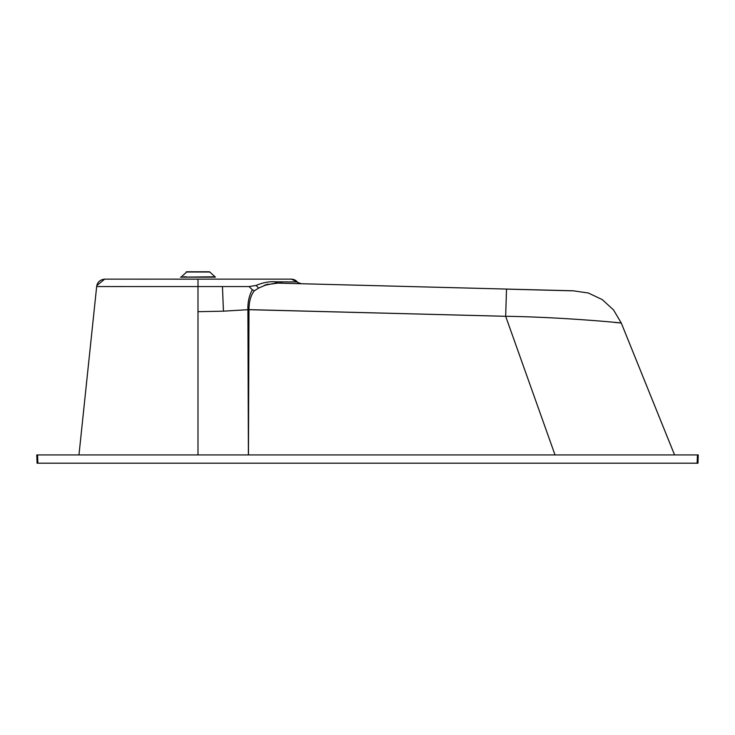 <?xml version="1.0" encoding="UTF-8"?>
<svg xmlns="http://www.w3.org/2000/svg" width="735" height="735" viewBox="0 0 735 735"><rect width="100%" height="100%" fill="white"/><g stroke="black" fill="none" stroke-linecap="round" stroke-linejoin="round"><path stroke-width="1.1" d="M37.788 463.197L697.965 463.197L656.621 463.197L697.138 463.197L697.423 454.928L698.25 454.928L697.965 463.215L698.25 454.928L36.75 454.928L37.09 463.197M37.577 454.928L36.75 454.928L37.577 454.928L37.862 463.197L37.035 463.197M87.888 463.197L79.095 463.197M698.25 454.928L697.423 454.928M147.643 463.197L196.658 463.197M559.592 463.197L629.573 463.197M652.873 463.197L685.387 463.197M686.306 463.197L697.956 463.225M248.402 454.928L247.906 309.665C247.704 301.993 249.183 295.36 252.362 289.755L249.036 286.558L222.457 286.549L223.44 311.171L248.972 309.628L505.671 316.298L506.507 289.121L572.041 290.821M252.362 289.755L254.255 290.867C250.773 295.406 249.009 301.653 248.972 309.628L247.906 309.665L248.081 361.942M234.86 286.558L249.036 286.558L256.138 285.437L258.591 288.111L254.255 290.867M296.683 281.992L301.194 283.728L573.355 290.803L275.57 283.067L264.205 285.437M573.245 290.803L588.377 293.017L602.195 299.568L613.495 309.876L621.286 323.033C619.798 322.665 559.868 316.996 505.671 316.298L248.972 309.683L248.448 454.928L248.972 309.628L505.643 316.298M674.565 454.928L621.286 323.033L614.359 322.389M264.233 285.428L266.015 284.711M282.222 282.065L276.158 281.817M277.72 283.122L276.121 281.817L297.317 281.964L291.317 279.144L104.664 279.144L197.991 279.153L197.991 286.549L222.457 286.549M290.38 279.144L290.885 279.144M277.288 283.168L265.831 284.776M297.05 283.627L299.696 283.388M276.121 281.817L275.101 281.753L277.591 283.177M258.591 288.111L267.825 284.096M256.138 285.437C262.726 282.635 269.047 281.404 275.101 281.753M209.806 272.014L186.175 272.014A0.827 0.827 179.2 0 1 186.754 271.775L209.227 271.775A0.827 0.827 -90.3 0 1 209.806 272.014L215.428 277.159L180.727 277.159M214.592 276.792A1.24 1.24 -90 0 1 214.583 276.792L180.534 277.159A1.24 1.24 -90 0 0 181.389 276.801L181.958 276.792M212.727 277.159L210.826 277.159M149.049 279.153L138.823 279.153M129.433 279.144L124.077 279.144M119.134 279.144L113.502 279.135M111.334 279.144L108.587 279.144M78.967 454.928L96.662 286.549L96.818 285.593L104.664 279.144C100.3 279.695 97.681 281.845 96.818 285.593M248.219 402.045L247.906 309.665M555.026 454.928L505.671 316.298L555.026 454.928M248.623 406.85L248.632 406.189M248.797 360.031L248.972 310.051M621.286 323.033L674.574 454.928M181.398 276.792L186.681 272.014M203.503 272.014L205.883 272.014M183.667 276.792L186.221 276.792M223.44 311.171L197.991 311.695L197.991 454.928M197.991 279.833L197.991 281.34M197.991 283.535L197.991 311.695M98.729 286.54L101.053 286.531M105.087 286.531L110.369 286.531M113.117 286.531L133.825 286.558M96.662 286.549L197.991 286.549M38.725 463.197L53.196 463.197M291.317 279.144L291.317 279.144C293.899 279.272 295.893 280.21 297.317 281.964L294.119 279.713M43.797 463.197L42.667 463.197M41.601 463.197L40.544 463.197"/></g></svg>
